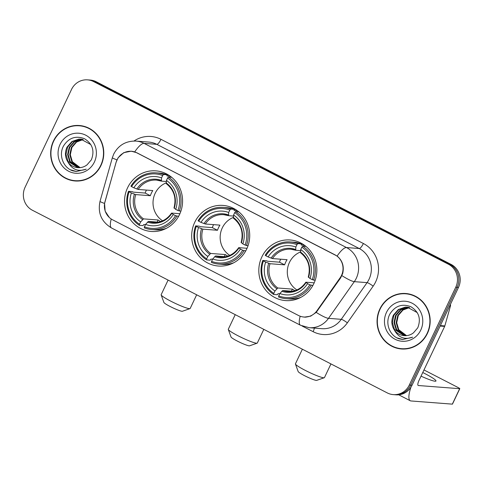 <?xml version="1.0" encoding="UTF-8"?>
<svg xmlns="http://www.w3.org/2000/svg" width="484" height="484" viewBox="0 0 484 484"><rect width="100%" height="100%" fill="white"/><g stroke="black" fill="none" stroke-linecap="round" stroke-linejoin="round"><path stroke-width="0.73" d="M194.719 222.35A30.395 29.016 -85.6 0 0 218.363 266.025A30.395 29.016 -85.6 0 0 246.671 249.091A30.395 29.016 -85.6 0 0 223.027 205.416A30.395 29.016 -85.6 0 0 194.719 222.35M261.862 256.913A30.395 29.016 -85.6 0 0 285.506 300.582A30.395 29.016 -85.6 0 0 313.814 283.648A30.395 29.016 -85.6 0 0 290.17 239.979A30.395 29.016 -85.6 0 0 261.862 256.913M127.576 187.792A30.395 29.016 -85.6 0 0 151.22 231.467A30.395 29.016 -85.6 0 0 179.528 214.533A30.395 29.016 -85.6 0 0 155.884 170.858A30.395 29.016 -85.6 0 0 127.576 187.792M117.019 159.932A15.482 14.78 -85.6 0 0 116.075 162.449L105.01 201.604A15.482 14.78 -85.6 0 0 112.59 219.797L298.489 315.483A15.482 14.78 -85.6 0 0 303.898 317.02A15.482 14.78 -85.6 0 0 316.972 310.704L340.137 277.78A15.482 14.78 -85.6 0 0 334.849 254.759L136.851 152.841A15.482 14.78 -85.6 0 0 131.442 151.304A15.482 14.78 -85.6 0 0 117.019 159.932M53.452 141.001A27.812 26.553 -85.6 0 0 75.087 180.968A27.812 26.553 -85.6 0 0 100.987 165.474A27.812 26.553 -85.6 0 0 79.352 125.507A27.812 26.553 -85.6 0 0 53.452 141.001M70.531 179.897A27.812 26.553 -85.6 0 0 75.764 181.01M379.849 309.01A27.812 26.553 -85.6 0 0 401.484 348.976A27.812 26.553 -85.6 0 0 427.39 333.476A27.812 26.553 -85.6 0 0 405.755 293.51A27.812 26.553 -85.6 0 0 379.849 309.01M396.934 347.905A27.812 26.553 -85.6 0 0 402.168 349.018M109.317 217.491L105.137 211.139L104.568 203.449L116.075 162.346L118.035 157.832L123.729 152.66L131.255 151.183L136.778 152.732L337.118 256.054C342.448 260.549 344.312 266.351 342.696 273.472L340.627 277.925L316.203 312.386L310.686 316.149L304.248 317.153M393.286 394.617L396.009 394.829A17.206 16.426 -85.6 0 0 412.029 385.246L458.481 287.423L457.12 287.321A17.206 16.426 -85.6 0 0 449.751 264.306L94.924 81.669A17.206 16.426 -85.6 0 0 88.911 79.963A17.206 16.426 -85.6 0 1 94.924 81.669L449.751 264.306A17.206 16.426 -85.6 0 1 457.12 287.321L410.674 385.137L457.12 287.321L455.759 287.218A17.206 16.426 -85.6 0 0 448.39 264.203L93.563 81.566A17.206 16.426 -85.6 0 0 87.55 79.86A17.206 16.426 -85.6 0 0 71.529 89.443L25.077 187.26A17.206 16.426 -85.6 0 0 32.446 210.274L387.273 392.911A17.206 16.426 -85.6 0 0 393.286 394.617A17.206 16.426 -85.6 0 0 409.313 385.034L455.759 287.218M394.648 394.726A17.206 16.426 -85.6 0 0 410.674 385.137A17.206 16.426 -85.6 0 1 394.648 394.726M406.433 293.57A27.812 26.553 -85.6 0 0 401.097 293.873M80.035 125.568A27.812 26.553 -85.6 0 0 74.693 125.864M458.481 287.423A17.206 16.426 -85.6 0 0 451.112 264.415L96.286 81.778A17.206 16.426 -85.6 0 0 90.272 80.066L87.55 79.86M85.263 126.675A27.527 26.281 -85.6 0 0 80.695 125.894L79.334 125.792A27.527 26.281 -85.6 0 0 53.694 141.128A27.527 26.281 -85.6 0 0 75.105 180.683A27.527 26.281 -85.6 0 0 100.745 165.346A27.527 26.281 -85.6 0 0 79.334 125.792M79.866 167.658L71.838 161.692L69.769 154.686L71.366 147.42L76.157 141.903L82.952 139.471M80.144 167.633L72.376 161.735L70.307 154.729L71.904 147.463L76.575 142.03L83.218 139.537M78.765 167.7L69.678 161.529L67.609 154.523L69.206 147.257L74.082 141.679L81.881 139.259M79.037 167.7L70.216 161.571L68.147 154.565L69.744 147.299L74.621 141.721L82.147 139.301M67.96 162.037A14.338 13.685 -85.6 0 0 77.821 167.664A14.338 13.685 -85.6 0 0 87.047 164.838L91.361 159.817C94.828 150.79 92.517 143.748 84.434 138.69C75.74 135.429 68.801 137.813 63.61 145.835C58.304 155.043 63.271 167.839 72.794 170.834L76.345 171.505L86.243 169.176C78.22 172.001 72.128 169.618 67.96 162.037C64.977 157.361 64.674 152.375 67.046 147.088L71.922 141.516L78.825 139.126L80.804 139.132L90.804 144.577M77.942 167.67L68.056 161.402L65.993 154.396L67.585 147.13L72.461 141.552L79.364 139.168L81.076 139.156M60.064 144.407A20.074 19.16 -85.6 0 0 68.661 171.257A20.074 19.16 -85.6 0 0 94.374 162.067A20.074 19.16 -85.6 0 0 85.777 135.218A20.074 19.16 -85.6 0 0 60.064 144.407M75.105 180.683L76.466 180.786A27.527 26.281 -85.6 0 0 81.106 180.713M76.502 171.511L70.549 169.842M411.666 294.683A27.527 26.281 -85.6 0 0 407.092 293.903L405.731 293.8A27.527 26.281 -85.6 0 0 380.097 309.131A27.527 26.281 -85.6 0 0 401.508 348.686A27.527 26.281 -85.6 0 0 427.142 333.349A27.527 26.281 -85.6 0 0 405.731 293.8M406.27 335.666L398.241 329.701L396.172 322.695L397.763 315.429L402.555 309.911L409.355 307.479M406.548 335.642L398.78 329.743L396.711 322.737L398.302 315.471L402.972 310.038L409.621 307.546M405.168 335.708L396.081 329.531L394.012 322.526L395.603 315.259L400.48 309.687L408.284 307.267M405.441 335.702L396.62 329.574L394.551 322.568L396.148 315.302L401.024 309.73L408.55 307.31M394.357 330.046A14.338 13.685 -85.6 0 0 404.219 335.666A14.338 13.685 -85.6 0 0 413.451 332.847L417.765 327.825C421.231 318.799 418.92 311.756 410.831 306.699C402.137 303.438 395.198 305.815 390.013 313.838C384.707 323.052 389.674 335.842 399.191 338.842L402.749 339.508L412.646 337.185C404.624 340.004 398.526 337.626 394.357 330.046C391.381 325.369 391.072 320.384 393.444 315.096L398.326 309.518L405.223 307.128L407.207 307.14L417.202 312.579M404.346 335.678L394.46 329.41L392.391 322.404L393.988 315.138L398.864 309.56L405.767 307.171L407.474 307.165M386.468 312.416A20.074 19.16 -85.6 0 0 395.065 339.26A20.074 19.16 -85.6 0 0 420.771 330.07A20.074 19.16 -85.6 0 0 412.174 303.226A20.074 19.16 -85.6 0 0 386.468 312.416M401.508 348.686L402.869 348.795A27.527 26.281 -85.6 0 0 407.504 348.722M402.9 339.52L396.947 337.85M189.988 308.611L182.426 311.254A10.321 1.143 -154.6 0 1 170.156 306.499A10.321 1.143 -154.6 0 1 163.894 302.452L161.16 294.925A16.057 1.779 25.4 0 0 170.9 301.223A16.057 1.779 25.4 0 0 189.988 308.611A16.057 1.779 25.4 0 0 190.164 308.477L196.661 294.798M166.091 182.898A21.217 20.255 -85.6 0 0 155.146 193.346A21.217 20.255 -85.6 0 0 162.624 220.801M178.596 216.342L175.529 215.676A27.298 26.063 -85.6 0 1 144.432 226.79L145.563 224.413A24.66 23.541 -85.6 0 0 173.26 214.509L171.669 213.087L179.897 213.722M158.244 222.156L148.413 221.4L145.563 224.413M145.436 224.673L143.808 224.546L143.016 225.611L139.38 225.332L139.531 224.267A27.298 26.063 -85.6 0 1 129.131 191.791L131.4 192.959A24.66 23.541 -85.6 0 0 140.662 221.89L143.512 218.877L158.123 220.002A21.217 20.255 -85.6 0 0 160.688 221.539M162.672 175.529L163.507 174.518A28.441 27.158 -85.6 0 0 156.078 172.824A28.441 27.158 -85.6 0 0 130.928 186.165L131.575 186.642A27.298 26.063 -85.6 0 1 162.672 175.529L161.541 177.912A24.66 23.541 -85.6 0 0 133.844 187.81L138.182 189.444L152.793 190.569A21.217 20.255 -85.6 0 0 151.401 193.055A21.217 20.255 -85.6 0 0 150.349 195.718L135.738 194.592L131.4 192.959M129.131 191.791L128.484 191.313L132.126 191.591L133.433 192.148L145.164 193.049A27.237 26.009 94.4 0 1 146.259 190.412A27.237 26.009 94.4 0 1 146.416 190.079M163.507 174.518L167.143 174.803L166.901 175.91L170.223 176.164M144.432 226.79L144.28 227.855A28.441 27.158 -85.6 0 0 151.71 229.549L155.346 229.827A28.441 27.158 -85.6 0 0 166.617 228.2M179.298 211.06A28.441 27.158 -85.6 0 0 168.408 177.041L167.573 178.052A27.298 26.063 -85.6 0 1 177.973 210.528L180.889 211.181M171.681 177.295L168.408 177.041M151.71 229.549A28.441 27.158 -85.6 0 0 176.854 216.209M128.484 191.313A28.441 27.158 -85.6 0 0 139.38 225.332M177.973 210.528L175.704 209.36A24.66 23.541 -85.6 0 0 166.442 180.435L167.573 178.052M173.26 214.509L175.529 215.676M140.662 221.89L139.531 224.267M166.442 180.435L166.339 183.654M174.113 207.938L175.704 209.36M147.451 222.114A22.058 21.06 -85.6 0 0 171.796 213.414L171.669 213.087M167.143 174.803A28.441 27.158 -85.6 0 0 159.714 173.109L156.078 172.824M133.844 187.81L131.575 186.642M166.29 181.506L161.438 181.131L161.541 177.912M161.438 181.131L156.556 180.108A21.217 20.255 -85.6 0 0 138.182 189.444M145.164 193.049L150.349 195.718M158.123 220.002L157.143 222.071M168.093 280.091L161.154 294.702A16.057 1.779 25.4 0 0 161.16 294.925M257.131 343.174L249.569 345.812A10.321 1.143 -154.6 0 1 237.299 341.063A10.321 1.143 -154.6 0 1 231.037 337.015L228.303 329.483A16.057 1.779 25.4 0 0 238.043 335.781A16.057 1.779 25.4 0 0 257.131 343.174A16.057 1.779 25.4 0 0 257.306 343.035L263.804 329.356M233.234 217.461A21.217 20.255 -85.6 0 0 222.283 227.903A21.217 20.255 -85.6 0 0 229.761 255.358M245.733 250.906L242.672 250.234A27.298 26.063 -85.6 0 1 211.575 261.354L212.706 258.97A24.66 23.541 -85.6 0 0 240.403 249.066L238.812 247.651L247.04 248.28M225.387 256.72L215.555 255.963L212.706 258.97M212.579 259.23L210.951 259.103L210.159 260.174L206.523 259.89L206.674 258.831A27.298 26.063 -85.6 0 1 196.274 226.355L198.543 227.522A24.66 23.541 -85.6 0 0 207.805 256.447L210.655 253.441L225.266 254.566A21.217 20.255 -85.6 0 0 227.831 256.103M229.815 210.086L230.65 209.082A28.441 27.158 -85.6 0 0 223.221 207.388A28.441 27.158 -85.6 0 0 198.071 220.722L198.718 221.206A27.298 26.063 -85.6 0 1 229.815 210.086L228.684 212.47A24.66 23.541 -85.6 0 0 200.987 222.374L205.325 224.001L219.936 225.127A21.217 20.255 -85.6 0 0 218.544 227.619A21.217 20.255 -85.6 0 0 217.491 230.275L202.881 229.15L198.543 227.522M196.274 226.355L195.627 225.871L199.269 226.155L200.576 226.706L212.307 227.607A27.237 26.009 94.4 0 1 213.402 224.969A27.237 26.009 94.4 0 1 213.559 224.637M230.65 209.082L234.286 209.36L234.044 210.467L237.366 210.721M211.575 261.354L211.423 262.413A28.441 27.158 -85.6 0 0 218.853 264.107L222.489 264.385A28.441 27.158 -85.6 0 0 233.754 262.758M246.441 245.624A28.441 27.158 -85.6 0 0 235.551 211.605L234.716 212.609A27.298 26.063 -85.6 0 1 245.116 245.085L248.032 245.745M238.824 211.853L235.551 211.605M218.853 264.107A28.441 27.158 -85.6 0 0 243.996 250.766M195.627 225.871A28.441 27.158 -85.6 0 0 206.523 259.89M245.116 245.085L242.847 243.918A24.66 23.541 -85.6 0 0 233.584 214.993L234.716 212.609M240.403 249.066L242.672 250.234M207.805 256.447L206.674 258.831M233.584 214.993L233.482 218.211M241.256 242.502L242.847 243.918M214.593 256.677A22.058 21.06 -85.6 0 0 238.933 247.977L238.812 247.651M234.286 209.36A28.441 27.158 -85.6 0 0 226.857 207.666L223.221 207.388M200.987 222.374L198.718 221.206M233.433 216.064L228.581 215.689L228.684 212.47M228.581 215.689L223.699 214.672A21.217 20.255 -85.6 0 0 205.325 224.001M212.307 227.607L217.491 230.275M225.266 254.566L224.286 256.635M235.236 314.654L228.297 329.259A16.057 1.779 25.4 0 0 228.303 329.483M324.274 377.732L316.711 380.37A10.321 1.143 -154.6 0 1 304.442 375.62A10.321 1.143 -154.6 0 1 298.18 371.573L295.446 364.047A16.057 1.779 25.4 0 0 305.186 370.345A16.057 1.779 25.4 0 0 324.274 377.732A16.057 1.779 25.4 0 0 324.449 377.599L330.947 363.92M300.376 252.019A21.217 20.255 -85.6 0 0 289.426 262.467A21.217 20.255 -85.6 0 0 296.904 289.922M312.876 285.463L309.814 284.798A27.298 26.063 -85.6 0 1 278.717 295.912L279.849 293.528A24.66 23.541 -85.6 0 0 307.546 283.63L305.955 282.208L314.183 282.844M292.53 291.277L282.698 290.521L279.849 293.528M279.722 293.788L278.088 293.667L277.302 294.732L273.666 294.453L273.817 293.389A27.298 26.063 -85.6 0 1 263.417 260.912L265.686 262.08A24.66 23.541 -85.6 0 0 274.948 291.005L277.798 287.998L292.409 289.123A21.217 20.255 -85.6 0 0 294.974 290.66M296.958 244.65L297.793 243.64A28.441 27.158 -85.6 0 0 290.364 241.946A28.441 27.158 -85.6 0 0 265.214 255.286L265.861 255.764A27.298 26.063 -85.6 0 1 296.958 244.65L295.827 247.034A24.66 23.541 -85.6 0 0 268.13 256.931L272.468 258.565L287.079 259.69A21.217 20.255 -85.6 0 0 285.687 262.177A21.217 20.255 -85.6 0 0 284.634 264.839L270.024 263.713L265.686 262.08M263.417 260.912L262.77 260.434L266.412 260.713L267.719 261.263L279.45 262.171A27.237 26.009 94.4 0 1 280.545 259.527A27.237 26.009 94.4 0 1 280.702 259.2M297.793 243.64L301.429 243.918L301.187 245.025L304.509 245.285M278.717 295.912L278.566 296.976A28.441 27.158 -85.6 0 0 285.996 298.664L289.632 298.949A28.441 27.158 -85.6 0 0 300.897 297.321M313.584 280.182A28.441 27.158 -85.6 0 0 302.694 246.162L301.859 247.173A27.298 26.063 -85.6 0 1 312.259 279.649L315.175 280.303M305.967 246.417L302.694 246.162M285.996 298.664A28.441 27.158 -85.6 0 0 311.139 285.33M262.77 260.434A28.441 27.158 -85.6 0 0 273.666 294.453M312.259 279.649L309.99 278.481A24.66 23.541 -85.6 0 0 300.727 249.556L301.859 247.173M307.546 283.63L309.814 284.798M274.948 291.005L273.817 293.389M300.727 249.556L300.624 252.775M308.399 277.06L309.99 278.481M281.736 291.235A22.058 21.06 -85.6 0 0 306.076 282.535L305.955 282.208M301.429 243.918A28.441 27.158 -85.6 0 0 294 242.224L290.364 241.946M268.13 256.931L265.861 255.764M300.576 250.627L295.724 250.252L295.827 247.034M295.724 250.252L290.842 249.23A21.217 20.255 -85.6 0 0 272.468 258.565M279.45 262.171L284.634 264.839M292.409 289.123L291.428 291.193M302.379 349.212L295.44 363.823A16.057 1.779 25.4 0 0 295.446 364.047M421.026 376.153A18.35 2.033 25.4 0 0 435.975 381.023A18.35 2.033 25.4 0 0 424.843 373.575A18.35 2.033 25.4 0 0 422.75 372.517M410.964 387.17A22.942 6.328 117.2 0 0 410.287 400.764A22.942 6.328 117.2 0 0 411.007 400.964L452.328 404.14L459.661 388.694L418.345 385.518A5.735 1.585 -62.8 0 1 418.164 385.464A5.735 1.585 -62.8 0 1 419.09 380.236L444.651 326.404L440.137 326.059M459.661 388.694A2.868 0.321 25.4 0 0 459.8 388.664L452.467 404.11A2.868 0.321 -154.6 0 1 452.328 404.14M459.8 388.664A2.868 0.321 25.4 0 0 458.058 387.502L423.972 369.951M450.404 304.43A2.868 2.735 94.4 0 1 450.423 306.118L444.826 325.938A2.868 2.735 94.4 0 1 444.651 326.404M316.972 310.704L317.534 310.746M340.137 277.78L340.7 277.822M134.007 141.019A28.671 27.376 94.4 0 1 160.972 139.325L363.381 243.512A5.735 1.585 -62.8 0 1 359.237 248.528L156.828 144.347A22.942 21.901 -85.6 0 0 148.812 142.066L136.058 141.086A22.942 21.901 94.4 0 1 144.075 143.361A20.074 5.536 117.2 0 0 134.715 151.873M363.381 243.512A28.671 27.376 94.4 0 1 375.663 281.863A28.671 27.376 94.4 0 1 373.164 286.147L347.361 322.834A28.671 27.376 94.4 0 1 313.124 331.679L302.016 325.962M369.062 279.214A22.942 21.901 -85.6 0 0 359.237 248.528L346.483 247.548A22.942 21.901 94.4 0 1 356.309 278.227A22.942 21.901 94.4 0 1 354.312 281.652L328.503 318.339A22.942 21.901 94.4 0 1 309.137 327.698L321.89 328.678A22.942 21.901 -85.6 0 0 341.256 319.325L367.066 282.638A22.942 21.901 -85.6 0 0 369.062 279.214M136.058 141.086C125.913 140.82 118.465 145.158 113.716 154.087L112.355 157.705A20.074 1.228 15.8 0 0 116.965 159.853M337.118 256.054A20.074 5.536 -62.8 0 1 346.483 247.548L144.075 143.361L156.828 144.347A5.735 1.585 -62.8 0 0 160.972 139.325M300.183 316.221A20.074 5.536 117.2 0 0 300.485 325.248L309.137 327.698M300.485 325.248L111.562 228A20.074 5.536 -62.8 0 1 111.247 219.01M316.203 312.386A20.074 3.152 35.1 0 0 328.503 318.339L341.256 319.325A5.735 0.901 -144.9 0 1 347.361 322.834M111.562 228C101.404 221.817 97.556 212.924 100.031 201.332A20.074 1.228 15.8 0 0 104.568 203.449M341.916 275.638A20.074 3.152 35.1 0 0 354.312 281.652L367.066 282.638A5.735 0.901 -144.9 0 1 373.164 286.147M448.39 264.203L451.112 264.415M93.563 81.566L96.286 81.778M409.313 385.034L412.029 385.246M314.34 328.098A5.735 1.585 -62.8 0 1 313.124 331.679M148.413 221.4A21.217 20.255 -85.6 0 0 153.295 222.422C160.876 222.767 166.956 219.663 171.536 213.117M135.738 194.592A21.217 20.255 -85.6 0 0 143.512 218.877M174.24 208.265A22.058 21.06 -85.6 0 0 166.097 182.849M134.413 194.175A22.058 21.06 -85.6 0 0 142.55 219.591M161.196 180.326A22.058 21.06 -85.6 0 0 136.857 189.026M161.323 181.095A21.217 20.255 -85.6 0 0 156.556 180.108M215.555 255.963A21.217 20.255 -85.6 0 0 220.438 256.98C228.018 257.331 234.093 254.227 238.679 247.675M202.881 229.15A21.217 20.255 -85.6 0 0 210.655 253.441M241.383 242.829A22.058 21.06 -85.6 0 0 233.24 217.407M201.556 228.732A22.058 21.06 -85.6 0 0 209.693 254.154M228.339 214.884A22.058 21.06 -85.6 0 0 204 223.584M228.466 215.652A21.217 20.255 -85.6 0 0 223.699 214.672M282.698 290.521A21.217 20.255 -85.6 0 0 287.581 291.543C295.161 291.888 301.236 288.785 305.821 282.233M270.024 263.713A21.217 20.255 -85.6 0 0 277.798 287.998M308.526 277.386A22.058 21.06 -85.6 0 0 300.382 251.964M268.699 263.296A22.058 21.06 -85.6 0 0 276.836 288.712M295.482 249.441A22.058 21.06 -85.6 0 0 271.143 258.147M295.609 250.21A21.217 20.255 -85.6 0 0 290.842 249.23M418.345 385.518L418.019 385.349M440.355 325.593L444.826 325.938M450.423 306.118L449.63 306.057M303.898 317.02L305.973 317.177M131.442 151.304L133.009 151.425M112.355 157.705L100.031 201.332M168.48 174.99L167.131 174.887M173.974 207.975C176.575 197.92 173.986 189.801 166.224 183.611M164.294 229.307L163.235 229.228M235.623 209.548L234.274 209.445M241.117 242.538C243.712 232.477 241.129 224.358 233.367 218.175M231.437 263.871L230.378 263.786M302.766 244.111L301.417 244.009M308.26 277.096C310.855 267.041 308.272 258.916 300.51 252.733M298.58 298.428L297.521 298.344M410.287 400.764L398.713 394.805"/></g></svg>
